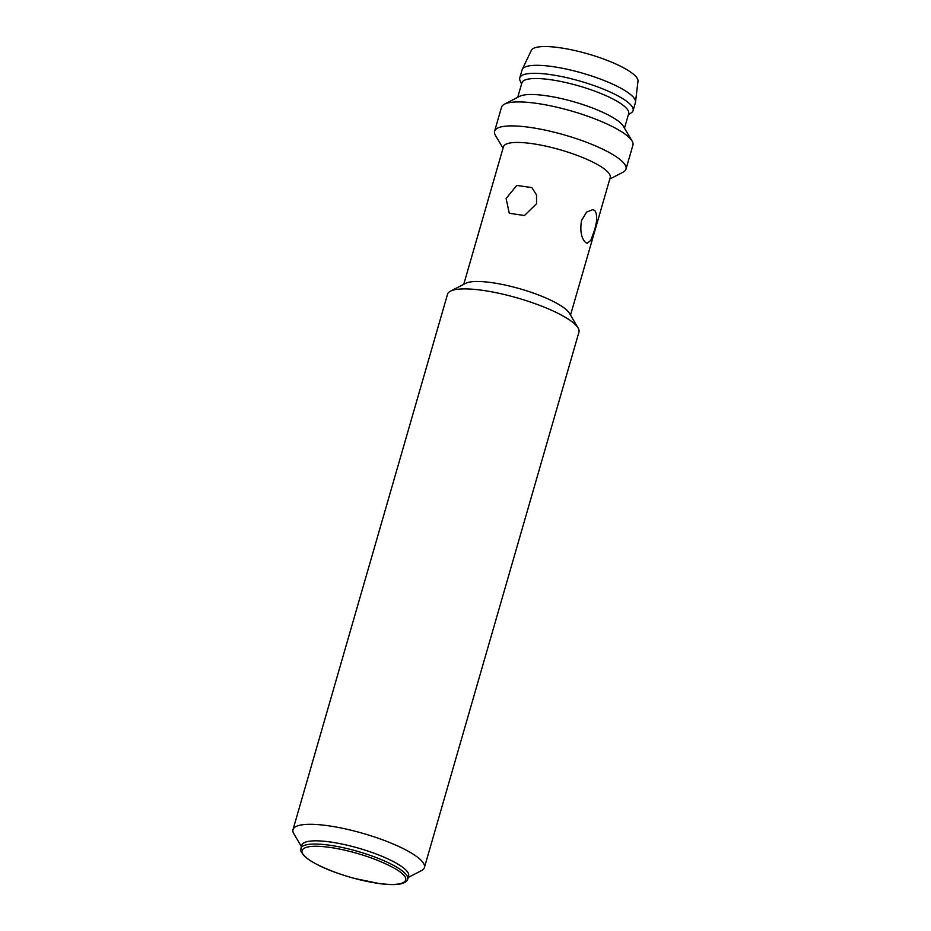<?xml version="1.0" encoding="UTF-8"?>
<svg xmlns="http://www.w3.org/2000/svg" width="931" height="931" viewBox="0 0 931 931"><rect width="100%" height="100%" fill="white"/><g stroke="black" fill="none" stroke-linecap="round" stroke-linejoin="round"><path stroke-width="1.4" d="M300.946 848.35L301.865 845.15A55.557 12.825 16.1 0 1 346.635 845.08A55.557 12.825 16.1 0 1 404.729 868.96A55.557 12.825 16.1 0 1 408.628 875.966L407.708 879.167A55.557 12.825 16.1 0 0 403.81 872.161A55.557 12.825 16.1 0 0 345.715 848.269A55.557 12.825 16.1 0 0 300.946 848.35C301.935 850.655 297.431 847.78 305.24 856.904C314.922 864.736 331.133 871.87 353.861 878.305L379.58 883.624C389.437 884.904 396.885 884.904 401.901 883.612C405.474 882.472 407.406 880.994 407.708 879.167M301.446 846.64L293.847 833.745A68.382 15.78 16.1 0 1 293.009 829.614A68.382 15.78 16.1 0 1 348.101 829.521A68.382 15.78 16.1 0 1 419.613 858.917A68.382 15.78 16.1 0 1 424.408 867.541A68.382 15.78 16.1 0 1 421.499 870.59L408.209 877.444M424.408 867.541L578.942 332.146A68.382 15.78 -163.9 0 0 578.104 328.015A68.382 15.78 -163.9 0 0 574.148 323.523A68.382 15.78 -163.9 0 0 510.479 296.058A68.382 15.78 -163.9 0 0 450.453 291.17A68.382 15.78 -163.9 0 0 447.543 294.219L293.009 829.614M578.104 328.015L569.4 313.247A55.557 12.825 -163.9 0 0 566.188 309.604A55.557 12.825 -163.9 0 0 514.459 287.283A55.557 12.825 -163.9 0 0 465.686 283.315L450.453 291.17M301.865 846.884A55.557 12.825 16.1 0 1 343.225 844.312A55.557 12.825 16.1 0 1 404.729 868.96A55.557 12.825 16.1 0 1 407.72 877.433M570.505 315.132L610.212 177.565A55.557 12.825 -163.9 0 0 606.314 170.559A55.557 12.825 -163.9 0 0 548.219 146.679A55.557 12.825 -163.9 0 0 503.45 146.749L463.754 284.316M594.781 210.511C597.527 214.677 597.283 221.694 594.025 231.575L590.813 240.361L587.158 243.317L585.552 242.479C581.247 238.068 579.897 230.772 581.514 220.6L586.553 212.128L592.872 209.615L594.781 210.511M536.559 203.703L524.467 215.515L509.292 213.292L506.115 198.524L516.717 185.444L531.845 187.585L536.5 194.87L536.559 203.703M609.782 179.055L623.083 172.188A68.382 15.78 -163.9 0 0 625.993 169.139A68.382 15.78 -163.9 0 0 621.198 160.516A68.382 15.78 -163.9 0 0 549.686 131.12A68.382 15.78 -163.9 0 0 494.594 131.213A68.382 15.78 -163.9 0 0 495.432 135.344L503.031 148.238M625.993 169.139L632.917 145.166A68.382 15.78 -163.9 0 0 632.079 141.023A68.382 15.78 -163.9 0 0 628.111 136.543A68.382 15.78 -163.9 0 0 564.442 109.078A68.382 15.78 -163.9 0 0 504.427 104.179A68.382 15.78 -163.9 0 0 501.518 107.24L494.594 131.213M632.079 141.023L623.374 126.267A55.557 12.825 -163.9 0 0 620.151 122.613A55.557 12.825 -163.9 0 0 568.422 100.304A55.557 12.825 -163.9 0 0 519.661 96.324L504.427 104.179M624.48 128.141L628.669 113.64A55.557 12.825 -163.9 0 0 624.771 106.634A55.557 12.825 -163.9 0 0 554.946 80.38A55.557 12.825 -163.9 0 0 521.907 82.824L517.717 97.324M628.332 114.816L631.358 112.779A58.979 13.604 -163.9 0 0 633.103 110.591A58.979 13.604 -163.9 0 0 628.96 103.155A58.979 13.604 -163.9 0 0 554.841 75.295A58.979 13.604 -163.9 0 0 519.777 77.878A58.979 13.604 -163.9 0 0 520.092 80.66L521.569 83.999M633.103 110.591L635.408 102.608A58.979 13.604 -163.9 0 0 635.512 102.096A58.979 13.604 -163.9 0 0 631.276 95.16A58.979 13.604 -163.9 0 0 570.668 70.058A58.979 13.604 -163.9 0 0 522.268 69.406A58.979 13.604 -163.9 0 0 522.082 69.895L519.777 77.878M635.512 102.096L637.991 81.195A55.557 12.825 -163.9 0 0 633.988 74.666A55.557 12.825 -163.9 0 0 576.894 51.019A55.557 12.825 -163.9 0 0 531.298 50.402L522.268 69.406M305.903 857.218C298.211 851.83 298.921 842.264 334.148 848.06C369.921 854.321 397.991 868.763 401.831 873.499C409.524 878.887 408.814 888.442 373.587 882.658C337.813 876.397 309.744 861.943 305.903 857.218"/></g></svg>
